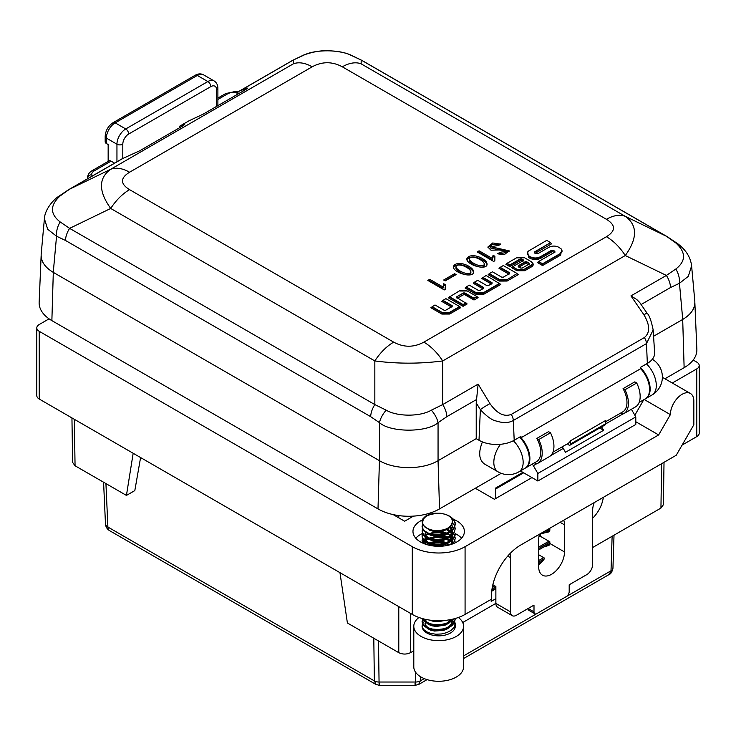 <?xml version="1.0" encoding="UTF-8"?>
<svg xmlns="http://www.w3.org/2000/svg" width="736" height="736" viewBox="0 0 736 736"><rect width="100%" height="100%" fill="white"/><g stroke="black" fill="none" stroke-linecap="round" stroke-linejoin="round"><path stroke-width="1.1" d="M452.364 521.29A13.69 7.903 0 0 1 452.327 521.925C450.846 528.255 444.535 531.07 433.394 530.371L429.217 529.368L425.233 527.362L422.777 524.731L422.087 521.53L422.952 524.336C421.728 517.914 426.604 514.271 437.57 513.415A13.69 7.903 0 0 1 452.364 521.29L451.895 524.796L449.954 527.473L446.743 529.626L442.621 531.07L433.55 531.337L429.631 530.196L425.813 527.335M422.952 524.336A16.588 9.577 0 0 0 433.394 530.371M450.469 517.27L454.038 520.683L455.253 524.078L454.59 527.528L452.134 530.674L448.15 533.186L443.1 534.814L437.543 535.394L432.124 534.888L427.441 533.388L424.037 531.098L422.28 528.292L422.915 524.234M455.271 528.641L453.799 533.6L450.68 536.526L446.2 538.706L440.873 539.92L435.298 540.058L430.109 539.138L425.886 537.289L423.108 534.75L422.087 531.015L423.531 534.594L426.622 537.022L431.084 538.706L436.402 539.424L441.977 539.065L447.184 537.648L451.426 535.302L454.222 532.257L455.271 528.641L454.434 525.403L452.3 522.716M455.271 534.078L454.857 536.369L452.723 539.598L449.006 542.257L444.112 544.06L438.61 544.852L433.118 544.548L428.251 543.223L424.562 541.061L422.473 538.329L422.096 536.452L422.749 538.209L425.178 540.859L429.143 542.874L434.185 543.996L439.732 544.079L445.16 543.085L449.852 541.089L453.293 538.301L455.271 534.078M452.327 544.033L454.563 541.116L455.271 538.126L453.376 543.628M429.042 534.115L433.817 532.993L439.355 532.836L446.632 534.345M422.924 543.177L426.365 540.068L430.744 538.329L436.025 537.547L441.609 537.823L446.614 539.083M429.042 543.6L438.288 542.266L443.808 542.984L449.227 544.99M453.854 618.866L449.512 622.592L444.728 624.505L439.263 625.416L433.734 625.241L428.766 624.027L424.92 621.948L422.51 619.031M422.74 618.663L422.372 622.72L424.304 625.49L427.864 627.707L432.648 629.114L438.113 629.51L443.642 628.82L448.61 627.1L452.456 624.514L454.738 621.322L455.271 618.728L454.425 622.684L451.803 625.784L447.69 628.213L442.566 629.74L437 630.209L431.618 629.611L427.046 628.02L423.78 625.664L422.206 622.831L422.896 619.077M424.23 621.469L422.786 623.318L422.114 626.262L423.31 629.151L426.254 631.635L430.597 633.402L435.859 634.22L441.434 633.972L446.706 632.656L451.067 630.393L454.02 627.403L455.271 623.466L453.597 618.93M422.657 618.645L425.574 621.727L429.686 623.65L434.81 624.662L440.376 624.625L445.758 623.502L450.331 621.405L453.164 619.04M450.055 544.76L442.732 542.064L437.175 541.558L431.784 542.128L425.969 544.355M453.864 543.435L450.414 540.242L445.869 538.126L440.505 536.986L434.93 536.921L429.787 537.915L425.647 539.819L422.611 543.039M455.271 542.791L454.774 540.344L452.52 537.142L448.702 534.538L443.762 532.8L438.233 532.082L432.759 532.459L425.141 535.431M422.703 538.126L422.096 540.5L422.86 543.15M455.271 538.126L454.066 534.262L451.14 531.263L446.439 528.844M415.794 538.218A25.714 14.849 180 0 1 422.694 533.361L422.087 535.753M422.703 528.641L422.096 531.015M422.703 523.903L422.096 526.277L422.482 528.181L424.589 530.914L428.288 533.066L433.164 534.373L438.665 534.667L444.167 533.876L449.043 532.054L452.75 529.396L454.866 526.166L455.161 522.689L453.578 519.349L450.322 516.479L445.74 514.381L440.367 513.268L434.801 513.231L429.668 514.243L425.564 516.166L422.933 518.751L422.087 521.53M450.588 619.602A16.588 9.577 180 0 1 451.582 620.246M451.757 620.374A16.588 9.577 180 0 1 455.271 626.272A16.588 9.577 180 0 1 438.684 635.849A16.588 9.577 180 0 1 422.087 626.272A16.588 9.577 180 0 1 422.758 623.576M418.986 617.486A24.886 14.37 0 0 0 413.798 626.272A24.886 14.37 0 0 0 421.084 636.428A24.886 14.37 0 0 0 448.206 639.547A24.886 14.37 0 0 0 463.57 626.272A24.886 14.37 0 0 0 458.372 617.486M413.798 626.272L413.798 666.908A24.886 14.37 0 0 0 421.084 677.065A24.886 14.37 0 0 0 448.206 680.184A24.886 14.37 0 0 0 463.57 666.908L463.57 626.272M425.528 531.613L428.269 534.244L431.811 535.688L440.735 536.158L445.105 535.072L448.748 533.186L451.26 530.702L452.364 525.964L452.033 527.878L450.276 530.592L447.203 532.827L443.164 534.364L434.084 534.851L429.042 533.352M450.432 526.258L451.711 528.043L452.364 530.711L451.472 533.802L449.126 536.342L445.602 538.31L441.296 539.506L436.687 539.819L432.308 539.249L428.656 537.896L426.135 535.918L424.994 533.076M447.111 528.54L450.634 531.217L452.171 533.977L452.18 536.894L450.653 539.663L447.773 541.99L443.872 543.656L439.374 544.493L430.661 543.508L427.441 541.871L425.482 539.718L424.994 537.823L425.04 539.736L426.208 542.055L428.775 544.005L432.474 545.339L441.471 545.523L445.758 544.3L449.245 542.303L451.536 539.736L452.364 536.756L451.646 533.986L449.466 531.392L445.63 529.166M433.716 531.364L441.26 531.383L445.565 532.579L449.107 534.538L451.95 538.071M449.77 536.397L452.134 539.911L452.364 541.503L452.364 540.187L451.72 542.828L450.423 544.658M433.716 536.102L438.582 535.836L443.127 536.526L447.92 538.476M433.716 540.84L440.514 540.758L447.92 543.214M433.716 545.588L437.828 545.293L443.302 546.048M451.26 619.473L447.378 622.822L443.376 624.395L438.849 625.131L430.247 623.962L427.147 622.242L425.279 619.878M452.364 622.095L452.364 620.788L451.545 623.751L449.273 626.318L445.795 628.314L441.517 629.547L436.917 629.906L432.51 629.381L428.803 628.056L426.218 626.115L424.994 623.162L425.399 626.189L427.248 628.369L430.385 630.062L434.47 631.037L443.55 630.393L447.516 628.792L450.487 626.502L452.116 623.76L451.674 619.381M424.994 619.224L425.997 622.408L428.416 624.413L432.004 625.83L436.347 626.456L445.298 625.076L448.905 623.162L451.904 619.592M429.033 619.997L433.762 621.451L438.27 621.727L445.114 620.411M450.156 541.503L445.409 538.559L441.076 537.409L436.466 537.133L432.115 537.74L428.527 539.129M425.886 541.337L424.994 543.867L424.994 542.561M446.706 534.391L439.153 532.441L434.59 532.542L428.527 534.391M425.886 536.59L424.994 539.129M425.886 531.852L424.994 534.391M425.528 536.351L427.119 538.191L430.21 539.911L434.258 540.923L443.339 540.371L447.341 538.807L450.368 536.544L452.07 533.821L452.254 530.904L449.742 526.884M452.364 527.27L451.702 524.593M538.688 554.76L544.75 558.256A18.253 10.534 -60 0 1 538.688 564.668M542.322 532.763L540.454 533.839L540.454 536.36L549.838 541.779L549.838 543.453A4.149 2.392 -120 0 1 549.838 543.472L564.503 551.936L564.503 524.842A18.253 10.534 120 0 0 563.73 520.214M492.853 584.734L495.871 586.482L495.871 603.41L510.536 611.883L510.536 557.695L507.739 556.076M509.91 553.702A16.588 9.577 -60 0 1 510.536 557.695M393.171 514.593L404.653 521.226L413.494 516.111M422.464 542.966A16.588 9.577 180 0 1 427.975 537.676M433.053 535.983A16.588 9.577 180 0 1 450.414 538.218M49.082 318.844L39.229 324.53A8.298 4.793 0 0 0 36.8 327.916A8.298 4.793 0 0 0 39.229 331.301L39.229 399.032A8.298 4.793 180 0 1 36.8 395.646L36.8 327.916M662.363 377.605A16.588 9.577 -60 0 1 664.01 378.23L690.405 393.475A16.588 9.577 120 0 1 693.836 401.065L693.836 424.773L676.237 455.253L520.803 544.99A41.474 23.948 -60 0 0 491.473 595.792L491.473 599.178L465.078 614.422A37.324 21.556 180 0 1 412.289 614.422L412.289 546.682L39.229 331.301M412.289 546.682A37.324 21.556 0 0 0 465.078 546.682L658.646 434.93L635.803 421.746M531.944 477.6L494.408 499.275L475.309 488.253M422.354 519.975A25.714 14.849 0 0 0 412.97 531.447A25.714 14.849 0 0 0 438.684 546.296A25.714 14.849 0 0 0 464.398 531.447A25.714 14.849 0 0 0 456.863 520.95A25.714 14.849 0 0 0 451.545 518.595M672.299 383.024L696.771 368.892A8.298 4.793 0 0 0 699.2 365.507A8.298 4.793 0 0 0 696.771 362.121L693.183 360.051M412.289 614.422L39.229 399.032M510.536 611.883A8.298 4.793 120 0 0 512.256 615.673L497.591 607.209A8.298 4.793 -60 0 1 495.871 603.41M539.46 534.216A18.253 10.534 120 0 0 538.688 539.746L538.688 566.84A18.253 10.534 120 0 0 542.469 575.193A18.253 10.534 120 0 0 556.536 570.299A18.253 10.534 120 0 0 564.503 551.936M699.2 365.507L699.2 433.237A8.298 4.793 180 0 1 696.771 436.623L682.106 445.096M512.256 615.673A8.298 4.793 120 0 0 516.405 615.268L533.996 605.102L533.996 611.883A4.149 2.392 120 0 0 534.86 613.778A4.149 2.392 120 0 0 536.93 613.576L566.26 596.638A4.149 2.392 120 0 0 569.195 591.56L569.195 584.789L586.785 574.623A8.298 4.793 120 0 0 592.655 564.466L592.655 510.278A16.588 9.577 -60 0 1 594.228 502.605M549.838 528.227L549.838 529.911A4.149 2.392 -120 0 1 548.973 531.806A4.149 2.392 -120 0 1 548.587 531.962L549.304 531.548M690.405 393.475A16.588 9.577 120 0 0 677.617 397.918A16.588 9.577 120 0 0 670.376 414.616L658.646 434.93M634.837 415.214L643.77 399.731M670.376 414.616L644.184 399.492M540.454 533.839L548.587 531.962M543.757 546.986L548.808 545.45M455.262 533.646A25.714 14.849 180 0 1 456.863 534.492A25.714 14.849 180 0 1 461.564 538.218M431.232 530.785A25.714 14.849 180 0 1 433.798 530.417M441.572 530.242A25.714 14.849 180 0 1 444.516 530.536M528.844 610.3L527.73 608.727M549.194 545.155L548.366 545.634L549.838 543.472L538.688 549.902M140.594 457.553L134.817 490.59L126.436 495.42L133.179 453.275M410.513 613.392L410.513 652.666C406.603 654.516 402.693 654.516 398.783 652.666L347.401 622.996L339.958 572.654M538.688 547.106L548.881 541.227M592.655 518.254C598.58 512.155 602.14 505.181 603.354 497.334M541.76 532.892L546.544 531.788A4.149 2.392 -120 0 0 546.94 531.631A4.149 2.392 -120 0 0 547.796 529.764L547.796 529.405M492.301 587.319L494.813 585.865M538.688 560.538L543.692 557.649M495.871 598.681L491.188 601.386L491.206 599.334M522.827 472.337L495.558 488.088L495.475 498.658M410.513 652.666L413.798 650.771M462.705 622.527L495.871 603.382M592.655 547.51L660.946 508.079L661.618 463.689M519.524 437.193A20.737 11.969 60 0 1 525.007 468.298L518.852 471.859A20.737 11.969 60 0 0 513.351 440.726M640.624 367.696A20.737 11.969 60 0 1 645.84 398.535A20.737 11.969 60 0 1 645.546 398.7M495.549 489.054L523.664 472.825M631.396 409.271L635.803 416.898L635.803 424.451L537.85 481.013L537.85 473.46L533.352 465.658A4.149 2.392 -120 0 0 532.183 464.158M520.426 470.948L537.85 481.013M342.314 66.82A41.474 23.948 -60 0 1 361.164 63.857L625.287 216.347A41.474 23.948 120 0 0 606.436 219.31L342.314 66.82C332.258 61.392 322.202 61.392 312.156 66.82L129.564 172.233A41.474 23.948 -120 0 0 110.713 169.271L69.616 189.18A16.588 9.577 -120 0 0 68.853 189.557L122.047 158.838A16.588 9.577 60 0 1 122.802 158.479L69.616 189.18L60.196 195.877C49.91 205.28 49.91 213.974 60.196 221.959L69.616 228.362L374.836 404.579L386.17 410.164C397.311 416.806 420.247 416.797 431.36 410.164A16.588 7.976 52.1 0 1 438.058 422.666L438.058 460.69L439.53 508.907L501.188 473.312M439.53 508.907A43.507 25.116 180 0 1 378 508.907L379.436 460.672L53.305 272.375L51.87 320.62L378 508.907M51.87 320.62A43.507 25.116 180 0 1 39.146 302.238L41.133 255.815M694.867 302.882L696.854 349.306A43.507 25.116 180 0 1 684.13 367.687L682.695 319.452L653.568 336.269M664.939 378.773L684.13 367.687M562.092 446.89A4.149 2.392 60 0 1 563.261 448.39L565.506 452.281L603.64 430.266L601.68 426.871M599.72 428.002L603.64 430.266M438.095 460.672L476.22 438.656L479.007 440.266L480.36 409.667L476.22 402.868L476.22 438.656M500.508 444.296A20.737 11.969 120 0 0 498.116 471.859L484.325 463.892C478.888 459.706 478.253 452.373 482.411 441.904M663.384 504.73L660.946 508.079M74.345 419.308L75.054 465.759L126.436 495.42M75.054 465.759L72.616 462.41M540.454 536.02L538.908 536.912M379.436 460.672A41.474 23.948 0 0 0 379.482 460.69L379.482 422.666L370.659 416.659L65.449 240.442L56.543 236.219L47.702 229.282L44.399 218.758L41.179 254.196C40.774 261.225 44.804 267.278 53.268 272.357L53.305 272.375M682.695 319.452A41.474 23.948 0 0 0 682.732 319.424L679.457 283.296L670.551 287.518L641.222 304.446M635.803 416.898L537.85 473.46M540.776 562.92L538.688 564.126M495.871 588.846L491.722 591.247M430.891 307.74L432.06 307.059L442.428 313.048L449.107 313.021L459.604 306.958L460.773 307.639L459.604 306.553L449.107 312.616L449.696 314.033L441.848 314.07L430.891 307.74L434.994 304.971L444.158 310.261L445.648 310.252L452.152 306.498L452.162 305.642L451.573 307.059M451.38 306.949L441.821 301.429L442.998 300.757L452.162 306.047L452.152 306.903M464.25 294.372L464.83 292.956L474.002 298.246L476.928 296.553L466.56 290.564L459.88 290.6L448.215 297.74L449.383 297.059L463.073 304.962L465.998 303.269L467.167 303.95L456.826 297.574L456.844 296.709L463.34 292.956L474.002 298.65L474.002 300.003L464.25 294.372L457.617 298.025M467.167 303.95L463.073 306.314L463.073 304.557L465.998 302.864M466.56 290.978L459.88 291.005M476.928 296.553L478.096 297.638L474.002 300.003M500.839 284.4L483.782 294.244L475.925 294.271L476.514 292.854L466.247 286.92L465.069 288.006L466.247 287.334L476.514 293.259L483.193 293.232L499.661 283.719L500.839 284.4L486.082 275.476L482.844 277.748L492.016 283.038L492.007 283.903M481.675 278.42L482.844 277.748L481.675 278.42L491.234 283.94M466.247 286.92L469.301 285.163L478.474 290.453L479.964 290.453L483.616 288.337L483.626 287.482L474.453 282.182L473.285 283.268L474.453 282.587L483.626 287.886L483.046 288.898M508.944 274.132L509.524 272.706L500.204 267.324L499.026 268.41L500.204 267.729L509.524 273.12L509.514 273.976M499.238 281.078L499.818 279.652L489.33 273.599L488.161 274.684L489.33 274.004L499.818 280.066L506.506 280.03L507.086 281.051L499.238 281.078L488.161 274.684M518.273 274.592L517.104 273.912L518.273 274.592L507.086 281.051M522.615 261.234L523.204 259.808L523.195 260.673L523.204 259.808L520.196 258.943L509.882 264.896L507.095 263.286L505.917 264.371L507.095 263.7L509.882 265.31L520.196 259.348L523.204 260.222L523.195 261.078M522.422 261.124L520.784 260.369L509.882 266.662L509.882 264.896M523.94 257.802L517.261 257.83M523.195 260.673L512.882 266.625L517.537 269.726L524.216 269.698L531.015 265.77L532.413 263.608M511.704 267.711L512.882 267.03L517.537 269.726L516.957 270.738L511.704 267.711L512.882 266.625M561.715 249.504L560.63 255.107L542.561 265.54L542.561 263.773L538.623 261.501L537.446 262.586L538.623 261.906L542.561 264.187L560.05 254.086L562.111 251.243M527.234 253.294L529.221 256.487L527.28 253.736L528.273 251.188L546.728 240.368L550.62 242.613L534.41 251.97L534.4 252.834L537.593 253.81L548.936 247.268C552.184 245.704 555.45 245.695 558.707 247.222L561.439 249.118L562.102 251.013M529.221 256.073L530.536 257.241C534.014 258.805 537.28 258.787 540.316 257.195L551.623 250.672A0.828 0.478 -120 0 0 552.202 251.684L540.896 258.216C537.271 259.955 533.618 259.974 529.948 258.253L528.641 257.499L527.648 251.942M551.788 243.699L550.62 243.018L551.788 243.699L535.182 253.285M427.818 280.425L429.732 279.312L442.952 286.948L443.716 283.737L445.538 284.795L445.436 289.266L444.286 289.929L427.818 280.425M456.118 274.592L445.197 280.894L443.67 280.011L454.59 273.7L456.118 274.592M472.88 269.615L473.588 271.63C474.334 278.659 454.002 273.387 453.238 266.855C455.676 260.507 468.243 264.003 472.88 269.615M486.358 261.832L487.057 263.847C487.802 270.876 467.48 265.604 466.707 259.081C469.154 252.733 481.712 256.229 486.358 261.832M477.176 251.924L479.09 250.82L492.31 258.446L493.074 255.245L494.896 256.294L494.804 260.774L493.654 261.436L477.176 251.924M500.784 244.159L498.585 245.428L490.728 246.707L509.174 250.838L504.132 254.785L497.72 253.662L499.928 252.393L506.396 251.086L499.155 249.964L490.995 250.203L487.848 247.048L492.706 242.981L500.784 244.159M474.002 298.246L476.928 296.958L478.096 297.638M464.83 292.956L463.34 292.956M456.826 297.574L456.844 296.709L463.34 293.36L463.928 294.382M449.383 296.654L463.073 304.557M476.514 292.854L483.193 292.827L499.661 283.314M482.844 277.334L492.016 282.633L492.007 283.498L488.354 285.605L486.864 285.614L477.692 280.315L474.453 282.182M491.436 284.059L492.016 282.633L492.007 283.498M449.107 312.616L442.428 312.644L441.848 314.07M442.428 312.644L432.06 306.654M441.821 301.429L442.998 300.343L452.162 305.642L452.152 306.498M442.998 300.343L445.924 298.66L459.604 306.553M517.104 273.507L506.506 280.03L517.104 273.507L503.295 265.54L500.204 267.324M499.818 279.652L506.506 279.625M489.33 273.599L492.43 271.814L501.75 277.196L503.249 277.196L509.514 273.571L509.524 272.706L509.514 273.571M562.111 250.82L560.05 253.681L560.63 255.107M542.561 263.773L560.05 253.681M538.623 261.501L554.852 252.135L554.87 251.27L554.282 252.696M553.113 250.258L551.623 250.672L553.113 250.258L554.87 251.27L554.852 252.135M530.536 256.836C533.802 258.364 537.059 258.354 540.316 256.79L551.623 250.268M550.62 242.613L534.41 252.374L534.998 253.396M529.156 264.049L529.166 263.194L526.682 261.758L525.191 261.768L518.264 265.76L518.245 266.625L520.729 268.06L522.229 268.051L529.156 264.049L529.166 263.194L529.156 264.463M526.682 261.758L529.166 263.598L528.577 264.61M507.095 263.286L517.261 257.425L523.94 257.388L531.668 261.933L532.422 263.405L531.953 264.601L524.216 269.293L517.537 269.321M521.686 258.934L521.686 259.348A0.828 0.478 120 0 1 521.106 260.36M476.22 402.868L478.124 384.128L489.983 403.622C496.938 413.512 504.022 417.11 511.235 414.423L644.386 337.557C650.201 332.718 650.044 325.119 643.908 314.76L630.954 295.89L666.384 275.439L675.804 269.036C686.09 261.032 686.09 252.338 675.804 242.944L666.384 236.256L361.164 60.039L349.83 54.749C338.689 49.505 315.753 49.514 304.64 54.749L293.296 60.039L240.12 90.749L247.839 88.044L245.41 89.764L203.173 114.144L189.097 120.75L179.713 126.169L184.488 124.614L182.059 126.334L139.822 150.724L122.802 158.479L122.811 144.201A4.149 2.392 180 0 1 116.95 144.201L106.389 138.101L106.389 143.52L108.155 144.541L108.155 161.423M114.586 163.153L111.081 161.129L94.19 170.89A8.298 4.793 0 0 0 91.788 174.69L92.009 176.18M94.19 170.89A4.149 2.392 -120 0 0 92.11 170.678L109.011 160.926A4.149 2.392 60 0 1 111.081 161.129M106.389 143.52A4.149 2.392 180 0 1 105.174 141.827L105.174 136.408A4.149 2.392 0 0 0 106.389 138.101A12.438 7.185 120 0 1 115.193 122.866L125.746 128.956L207.865 81.549A12.438 7.185 -60 0 1 214.093 80.932L203.532 74.833A12.438 7.185 120 0 0 197.312 75.449L115.193 122.866A4.149 2.392 60 0 0 113.114 122.654L195.233 75.247A4.149 2.392 60 0 1 197.312 75.449L207.865 81.549A4.149 2.392 -120 0 1 210.8 86.627L128.68 134.035A8.298 4.793 120 0 0 122.811 144.201M653.09 329.139L653.163 329.921M511.235 414.423A8.298 4.793 60 0 1 513.323 420.468L514.197 440.266L520.941 436.365L521.005 437.773L640.67 368.69L640.605 367.282L647.349 363.391A24.886 14.37 180 0 0 654.617 352.7L653.163 329.967L646.475 343.592L513.323 420.468C508.889 423.071 503.102 423.228 495.972 420.946C491.942 420.146 486.744 416.392 480.36 409.667A8.298 0.754 148.7 0 1 489.983 403.622M643.908 314.76L646.972 313.076C649.226 315.036 651.286 320.675 653.163 329.986M514.197 440.266A24.886 14.37 180 0 1 479.007 440.266M570.612 440.708L605.802 420.394L605.802 423.651A2.484 1.435 60 0 1 605.286 424.792L570.096 445.105A2.484 1.435 -120 0 0 570.612 443.964L570.612 440.708A20.737 11.969 60 0 1 567.833 443.578L552.929 452.18M570.096 445.105A2.484 1.435 -120 0 1 568.542 444.774L567.355 443.854M521.005 437.773A20.737 11.969 60 0 1 525.596 467.958L536.452 461.693A20.737 11.969 60 0 0 536.829 438.426L548.559 431.655L550.491 432.768A22.816 13.174 60 0 1 549.36 456.633A4.977 2.87 60 0 1 549.323 456.651A4.977 2.87 60 0 1 549.295 456.67M534.538 462.797A4.977 2.87 -120 0 0 537.593 463.432A4.977 2.87 -120 0 0 537.62 463.413A22.816 13.174 -120 0 0 538.761 439.539L536.829 438.426M550.491 432.768L538.761 439.539M620.761 413.016A4.977 2.87 -120 0 0 623.815 413.641A4.977 2.87 -120 0 0 623.852 413.632L635.582 406.852A22.816 13.174 -120 0 0 636.714 382.987L624.984 389.758L623.061 388.645A20.737 11.969 60 0 1 622.674 411.912L605.802 421.654M635.582 406.852A4.977 2.87 60 0 1 635.554 406.87A4.977 2.87 60 0 1 635.518 406.888L623.815 413.641M623.061 388.645L634.791 381.874L636.714 382.987M623.852 413.632A22.816 13.174 -120 0 0 624.984 389.758M639.161 402.399L645.26 398.875A20.737 11.969 -120 0 0 640.67 368.69M240.12 90.749A16.588 9.577 -120 0 0 239.366 91.108A16.588 9.577 -120 0 0 236.477 94.916M312.156 66.82A41.474 23.948 -120 0 0 293.296 63.857L293.296 60.039A16.588 9.577 -120 0 0 292.542 60.407L239.366 91.108M304.64 54.749A16.588 11.086 -111.6 0 0 303.526 55.09M349.83 54.749A16.588 11.086 -68.4 0 1 350.943 55.09M361.164 63.857L361.164 60.039A16.588 9.577 -60 0 1 361.937 60.416L350.916 55.08C345.405 52.578 337.419 51.097 326.959 50.646C319.645 50.637 311.843 52.118 303.554 55.08L292.542 60.407M670.551 287.518A16.588 9.577 60 0 0 666.384 275.439L625.287 255.53C637.606 238.298 637.606 225.244 625.287 216.347L666.384 236.256A16.588 9.577 -60 0 1 667.138 236.615L361.919 60.407M675.804 242.944A16.588 7.82 -52.9 0 1 677.755 243.726M675.804 269.036A16.588 10.92 69.2 0 1 679.457 283.296L688.298 276.359L691.61 265.898C690.598 257.361 685.98 249.964 677.736 243.717L667.138 236.615M691.527 265.181L691.61 265.898M630.954 295.89L636.75 299.506L639.713 302.505M431.36 410.164L442.704 404.579A16.588 9.577 60 0 1 446.872 416.659L438.058 422.666C427.082 432.639 390.476 432.648 379.482 422.666A16.588 7.976 127.9 0 1 386.17 410.164M478.124 384.128L442.704 404.579L442.704 360.944A41.474 23.948 -120 0 0 423.844 342.139L606.436 236.725A41.474 23.948 -120 0 1 625.287 255.53L442.704 360.944C420.081 363.888 397.458 363.888 374.836 360.944L374.836 404.579A16.588 9.577 120 0 0 370.659 416.659M129.564 172.233C120.161 178.038 120.161 183.844 129.564 189.649A41.474 23.948 120 0 0 110.713 208.454L69.616 228.362A16.588 9.577 120 0 0 65.449 240.442M60.196 221.959A16.588 10.92 110.8 0 0 56.543 236.219L53.268 272.357M60.196 195.877A16.588 7.82 -127.1 0 0 58.245 196.659M293.296 63.857L110.713 169.271C98.394 178.167 98.394 191.231 110.713 208.454L374.836 360.944A41.474 23.948 -60 0 1 393.686 342.139C403.742 347.567 413.798 347.567 423.844 342.139M691.601 265.834L694.821 301.272C695.226 308.301 691.196 314.355 682.732 319.424M438.058 460.69C422.712 469.927 394.818 469.927 379.482 460.69M179.713 126.169L179.713 127.696M105.929 483.58L107.898 527.05A8.298 4.784 177.4 0 1 105.469 523.866L103.583 482.227M463.57 658.545L609.141 574.503L611.009 570.786L612.122 536.268M415.288 685.326L418.692 684.416L420.284 680.901L424.249 678.61M414.911 683.827C415.362 686.072 415.592 685.474 415.601 682.024L415.73 672.456M379.748 683.827C379.344 686.283 379.114 685.685 379.058 682.024L415.601 682.024A6.633 3.974 0.8 0 0 420.284 680.901L420.348 676.623M378.506 640.955L379.058 682.024A6.633 3.974 -0.8 0 1 374.366 680.901L107.898 527.05A8.298 4.793 120 0 0 109.609 530.674L375.93 684.434L374.366 680.901L373.796 638.232M499.928 252.393L499.928 253.745L499.026 254.27M506.396 251.086L506.396 252.439L499.928 253.745M498.585 248.299L498.585 249.66L490.728 248.06L490.728 246.707M509.073 251.537L498.585 249.66M499.588 244.849L492.945 244.269L487.968 247.719M479.09 250.82L479.09 252.172L478.354 252.604M492.31 258.446L492.31 259.808L479.09 252.172M494.537 260.921L494.491 258.722M493.074 255.245L492.31 259.808M494.592 257.471L493.074 256.597M484.362 264.012L484.362 265.365C483.359 270.149 470.35 264.39 469.412 260.424L469.412 259.072C470.35 263.037 483.359 268.796 484.362 264.012C483.81 261.887 481.27 259.882 476.726 257.986C472.282 256.708 469.844 257.066 469.412 259.072M486.974 264.491L486.358 263.184C481.602 257.931 470.773 254.205 466.817 259.762M470.893 271.796L470.893 273.148C469.881 277.932 456.881 272.173 455.934 268.208L455.934 266.855C456.881 270.811 469.881 276.57 470.893 271.796C470.341 269.661 467.792 267.656 463.257 265.77C458.813 264.482 456.375 264.84 455.934 266.855M473.506 272.274L472.88 270.968C468.133 265.714 457.295 261.988 453.348 267.545M454.59 273.7L454.59 275.062L444.838 280.683M429.732 279.312L429.732 280.674L428.987 281.097M442.952 286.948L442.952 288.3L429.732 280.674M445.179 289.423L445.124 287.224M443.716 283.737L442.952 288.3M445.234 285.973L443.716 285.099M696.771 436.623L696.771 368.892M465.078 546.682L465.078 614.422M528.135 608.488L533.996 611.883M564.503 524.842L560.096 522.302M538.688 548.532L549.838 542.101M547.796 529.764L549.838 528.586M492.016 588.993L495.871 586.767M538.688 562.046L544.419 558.734M410.513 516.24L410.513 517.84M645.84 398.535L652.004 394.984A20.737 11.969 -120 0 0 646.512 363.869M398.783 652.666L398.783 606.62M398.783 517.84L398.783 515.596M623.042 413.871L605.792 423.835M563.261 448.39L550.592 455.704M536.82 463.652L533.352 465.658M460.773 307.639L449.696 314.033M463.073 306.314L448.215 297.74M457.424 298.135L456.844 297.114L456.826 297.979M475.925 294.271L465.069 288.006M483.782 294.244L483.193 292.827M482.844 288.788L473.285 283.268M508.742 274.022L499.026 268.41M528.384 264.5L525.771 263.184L519.036 267.076M518.843 267.186L518.264 266.174L525.191 262.172L526.682 262.163A0.828 0.478 -60 0 1 526.093 263.175M525.191 261.768L525.191 262.172A0.828 0.478 -120 0 0 525.771 263.184M509.882 266.662L505.917 264.371M520.784 260.369A0.828 0.478 60 0 1 520.196 259.348L520.196 258.943M531.015 265.365L531.604 266.791L524.805 270.71L516.957 270.738M531.659 262.255C533.784 263.764 533.766 265.282 531.604 266.791M524.216 269.293L524.805 270.71M542.561 265.54L537.446 262.586M554.079 252.577L552.524 251.675A0.828 0.478 -60 0 0 553.113 250.663L554.87 251.675L554.852 252.54M540.316 256.79L540.896 258.216M528.641 257.499L529.221 256.487L530.536 257.241L529.948 258.253M129.564 189.649L393.686 342.139M606.436 236.725C615.839 230.92 615.839 225.115 606.436 219.31M245.41 89.764L245.41 88.679M182.059 126.334L182.059 125.249M237.682 92.589L234.287 92.423A8.298 4.793 0 0 0 227.7 93.803L217.884 99.47M234.287 92.423L234.499 91.66L238.354 91.862M91.788 174.69A4.149 3.376 171.4 0 0 87.658 178.287A12.438 7.185 180 0 1 87.612 177.661C87.704 174.745 89.203 172.417 92.11 170.678M227.7 93.803A4.149 2.392 -120 0 0 225.621 93.601L234.499 91.66M217.884 105.653L217.884 88.32A4.149 2.392 0 0 1 216.669 90.013L216.669 106.361L216.669 90.013A8.298 4.793 120 0 0 210.8 86.627M116.95 161.782L116.95 144.201A12.438 7.185 -60 0 1 125.746 128.956A4.149 2.392 -120 0 1 128.68 134.035M644.386 337.557A8.298 4.793 60 0 1 646.475 343.592L647.349 363.391M570.612 443.964L605.802 423.651M537.62 463.413L549.36 456.633M476.542 399.528L446.872 416.659M463.57 655.914L536.654 613.714M566.536 596.464L611.009 570.786A6.633 3.892 1.9 0 0 612.95 568.155A6.633 3.892 1.9 0 0 612.95 568.082L614.017 535.173L612.95 568.155C612.094 571.955 610.816 574.062 609.132 574.466M500.112 243.763L500.112 244.545M455.271 626.272L455.271 623.466M455.271 524.602L455.271 523.903M422.087 621.791L422.087 621.101M422.087 541.19L422.087 540.5M422.087 526.967L422.087 526.277M452.364 530.711L452.364 532.018M452.364 535.449L452.364 536.756M534.86 613.778L528.733 610.245M498.116 471.859A20.737 20.737 0 0 0 518.852 471.859M652.004 394.984A20.737 20.737 0 0 0 652.335 359.26M71.944 417.928L72.616 462.438M663.384 504.758L664.019 462.309M549.838 529.957L546.94 531.631M542.377 561.292L538.688 563.417M495.871 588.138L491.804 590.484M217.884 98.072L225.621 93.601M87.612 178.728L87.612 177.661M217.884 88.32C217.828 84.934 216.568 82.469 214.093 80.932M195.233 75.247C198.196 73.6 200.956 73.462 203.532 74.833M105.174 136.408C105.57 130.52 108.22 125.939 113.114 122.654M549.323 456.651L537.593 463.432M68.862 189.548L58.264 196.641C53.516 199.658 44.694 209.594 44.399 218.822M639.888 302.744L646.981 313.076M427.064 679.613L418.812 684.388M379.472 685.354L415.288 685.354M379.353 685.326L375.949 684.406M105.469 523.756A8.298 8.298 0 0 0 109.609 530.674"/></g></svg>
